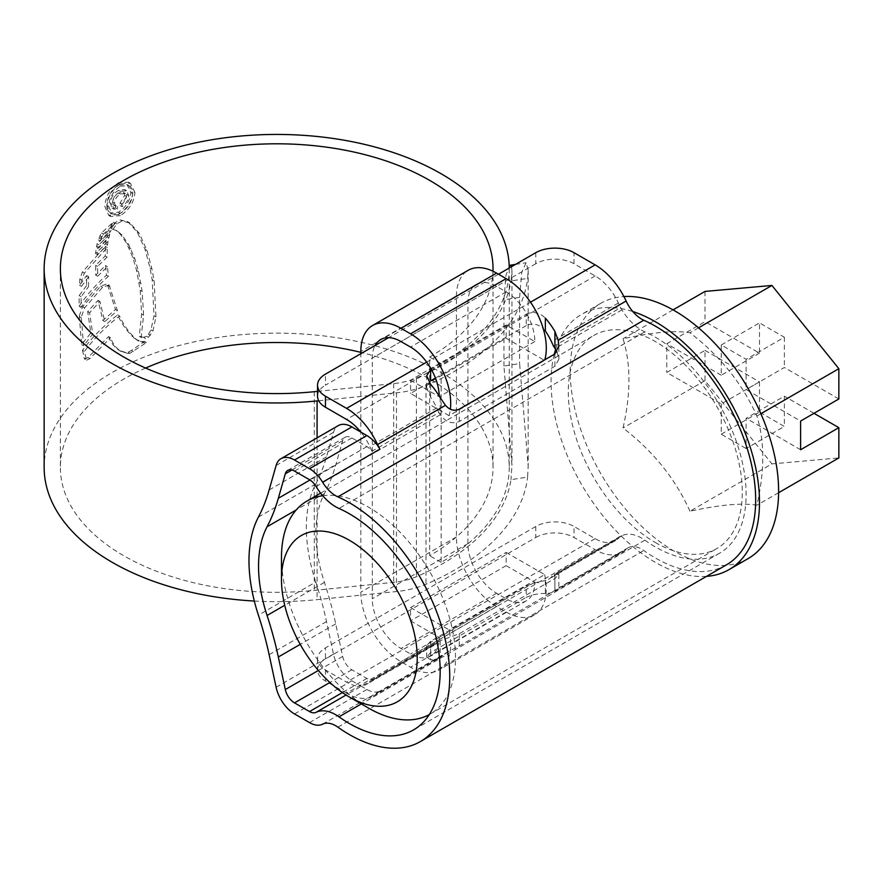 <?xml version="1.0" encoding="UTF-8"?>
<svg xmlns="http://www.w3.org/2000/svg" width="883" height="883" viewBox="0 0 883 883"><rect width="100%" height="100%" fill="white"/><g stroke="black" fill="none" stroke-linecap="round" stroke-linejoin="round"><path stroke-width="0.66" stroke-dasharray="4.42 3.31" d="M553.608 346.368L620.528 307.726A13.521 7.804 60 0 1 621.996 309.867A40.563 23.422 -120 0 0 641.61 330.154A40.563 23.422 -120 0 0 644.888 331.831A128.443 74.161 60 0 1 655.296 337.14A128.443 74.161 60 0 1 739.203 450.33A128.443 74.161 60 0 1 719.513 553.255A128.443 74.161 60 0 1 655.296 546.897A128.443 74.161 60 0 1 644.888 540.197A40.563 23.422 -120 0 0 621.996 535.716A13.521 7.804 60 0 1 620.528 536.18L553.608 574.811A13.521 7.804 -120 0 0 554.91 574.436L558.862 574.436L554.91 578.52L459.303 633.718L440.187 640.672A13.521 7.804 60 0 1 438.884 641.047L371.964 679.689A13.521 7.804 60 0 1 366.886 678.442L351.875 669.778A13.521 7.804 60 0 1 342.67 656.433L335.695 623.884A283.929 163.929 -120 0 0 324.425 582.372A128.443 74.161 60 0 1 324.425 493.652A283.929 163.929 -120 0 0 335.695 465.164L342.67 440.672A13.521 7.804 60 0 1 345.11 437.284A13.521 7.804 60 0 1 351.875 437.946L366.886 446.61A13.521 7.804 60 0 1 371.964 451.235L438.884 412.604A13.521 7.804 60 0 1 440.187 414.469L440.341 414.734C445.606 422.173 451.93 424.403 459.303 421.434L554.91 366.235L558.862 359.282L556.996 352.151M726.268 564.965A141.964 81.964 60 0 1 655.296 557.935A141.964 81.964 60 0 1 643.795 550.539A27.042 15.607 -120 0 0 628.089 547.791A27.042 15.607 -120 0 0 626.124 549.314A54.084 31.225 60 0 1 622.184 552.383A54.084 31.225 60 0 1 595.142 549.701L574.027 537.504L574.027 526.467A27.042 15.607 0 0 0 535.782 526.467L325.463 647.901A27.042 15.607 0 0 0 317.538 658.939A27.042 15.607 0 0 0 325.463 669.976L346.566 682.173A40.563 23.422 -120 0 0 360.882 686.014L351.875 680.815A27.042 15.607 60 0 1 333.476 654.115L326.5 621.577A270.408 156.125 -120 0 0 315.761 582.04L258.399 615.153M535.782 252.693L535.782 263.73A27.042 15.607 180 0 1 574.027 263.73L595.142 275.926A40.563 23.422 60 0 1 618.376 303.035L620.528 307.726M438.884 641.047L436.732 643.243A40.563 23.422 60 0 1 433.774 645.539A40.563 23.422 60 0 1 430.628 646.864L426.666 645.661L430.628 641.213L526.224 586.014C533.343 583.188 539.712 581.389 545.352 580.628A40.563 23.422 -120 0 0 548.498 579.303A40.563 23.422 -120 0 0 551.456 577.007L553.608 574.811M620.528 536.18L618.376 538.376A40.563 23.422 60 0 1 615.418 540.672A40.563 23.422 60 0 1 595.142 538.663L574.027 526.467M535.782 263.73L325.463 385.165L325.463 374.127M498.498 274.216L388.63 337.659M258.399 517.107L315.761 483.983A141.964 81.964 -120 0 0 315.761 582.04M595.142 549.701L346.566 693.21A54.084 31.225 -120 0 0 373.608 695.892A54.084 31.225 -120 0 0 377.549 692.824A27.042 15.607 60 0 1 379.524 691.301A27.042 15.607 60 0 1 379.966 691.058A27.042 15.607 60 0 1 366.886 689.48L360.882 686.014A40.563 23.422 -120 0 0 366.853 684.182A40.563 23.422 -120 0 0 369.811 681.886L371.964 679.689M315.761 483.983A270.408 156.125 -120 0 0 326.5 456.853L333.476 432.361A27.042 15.607 60 0 1 338.355 425.573M535.782 526.467L535.782 537.504L325.463 658.939L325.463 647.901M535.782 537.504A27.042 15.607 180 0 1 574.027 537.504M346.566 693.21L325.463 681.025A27.042 15.607 180 0 1 317.538 669.976A27.042 15.607 180 0 1 325.463 658.939M440.187 640.672L440.187 657.449L448.785 651.312L459.303 645.992L558.177 588.542L554.91 591.213L554.91 574.436M558.873 574.436L558.873 587.78L558.177 588.542L626.124 549.314M545.352 331.004C539.723 324.26 533.354 322.461 526.224 325.617L526.224 314.282L431.202 369.149M526.224 314.282C532.968 311.125 539.336 312.394 545.352 318.09M545.352 580.628L545.352 593.553A54.084 31.225 -120 0 0 554.91 591.213L622.184 552.383M545.352 593.553C539.358 593.221 532.979 594.491 526.224 597.35L526.224 586.014M430.628 641.213L430.628 652.548L526.224 597.35M430.628 652.548L426.666 657.283L430.628 659.789L430.628 646.864M373.608 695.892L440.187 657.449A54.084 31.225 60 0 1 430.628 659.789M371.964 451.235L369.811 446.544A40.563 23.422 -120 0 0 360.882 432.107M317.538 396.202A27.042 15.607 180 0 1 325.463 385.165M430.628 380.816L426.666 387.405L430.628 397.24A40.563 23.422 60 0 1 436.732 407.913L438.884 412.604M526.224 325.617L435.418 378.056M322.736 495.749A123.035 71.037 60 0 1 368.476 507.151A123.035 71.037 60 0 1 448.862 615.572A123.035 71.037 60 0 1 429.999 714.159A123.035 71.037 60 0 1 429.326 714.535M655.296 542.482A123.035 71.037 -120 0 0 716.808 548.575A123.035 71.037 -120 0 0 735.671 449.977A123.035 71.037 -120 0 0 655.296 341.555A123.035 71.037 -120 0 0 593.773 335.463A123.035 71.037 -120 0 0 574.91 434.061A123.035 71.037 -120 0 0 655.296 542.482M689.965 511.235C675.561 479.028 653.254 451.268 623.034 427.979C630.881 393.575 630.881 363.829 623.034 338.752C653.133 332.229 675.44 330.242 689.965 332.77C720.053 355.915 742.36 383.675 756.886 416.025C764.722 441.368 764.722 471.114 756.886 505.253C742.482 502.714 720.175 504.701 689.965 511.235L771.93 463.906L838.85 457.935M748.1 558.608A147.373 85.088 60 0 1 674.413 551.312A147.373 85.088 60 0 1 578.133 421.445A147.373 85.088 60 0 1 600.727 303.355A147.373 85.088 60 0 1 623.917 296.567M706.499 576.378A147.373 85.088 60 0 1 655.296 562.35A147.373 85.088 60 0 1 554.226 354.348M705.009 350.396L759.501 381.853L721.256 403.928L666.764 372.471L705.009 350.396L705.009 380.661L771.93 463.906M759.501 353.156L721.256 375.231L721.256 344.966L746.113 359.315L784.358 337.24L759.501 322.891L759.501 353.156L705.009 321.688L666.764 343.763L666.764 372.471M721.256 375.231L666.764 343.763M838.85 398.961L784.358 367.505L746.113 389.58L800.605 421.048M784.358 337.24L784.358 367.505M705.009 291.423L705.009 321.688M555.595 349.425A147.373 85.088 60 0 1 581.61 314.392A147.373 85.088 60 0 1 632.791 311.533M759.501 381.853L759.501 412.118L784.358 426.467L784.358 396.202L746.113 418.288L746.113 448.553L784.358 426.467M813.994 413.321L784.358 396.202M698.519 327.836L689.965 332.77M760.87 413.719L756.886 416.025M673.056 309.878L623.034 338.752M705.009 380.661L623.034 427.979M778.607 492.714L756.886 505.253M800.605 449.745L746.113 418.288M721.256 403.928L721.256 434.193L746.113 448.553M746.113 359.315L746.113 389.58M721.256 344.966L759.501 322.891M721.256 434.193L759.501 412.118M368.476 708.067A123.035 71.037 60 0 1 281.478 557.383M449.028 415.661L410.551 393.443L506.147 338.244L544.634 360.463L449.028 415.661A56.788 32.781 60 0 0 450.352 409.248M506.147 565.661L410.551 620.859L410.551 607.603L506.147 552.416L506.147 565.661L534.833 582.217A40.563 23.422 60 0 1 526.434 600.782A40.563 23.422 60 0 1 506.147 598.773L496.588 593.255A40.563 23.422 60 0 1 467.913 543.586L467.913 302.924A40.563 23.422 60 0 1 476.312 284.348A40.563 23.422 60 0 1 496.588 286.357L506.147 291.887A40.563 23.422 60 0 1 534.833 341.555L506.147 324.999L410.551 380.198L410.551 393.443M506.147 324.999L506.147 338.244M534.833 341.555L439.226 396.754L410.551 380.198M439.226 396.092A40.563 23.422 60 0 1 439.226 396.754M534.833 582.217L439.226 637.416A40.563 23.422 60 0 1 430.827 655.981A40.563 23.422 60 0 1 410.551 653.972L400.981 648.453A40.563 23.422 60 0 1 372.306 598.773L372.306 358.123A40.563 23.422 60 0 1 375.109 345.463M410.551 620.859L439.226 637.416M410.551 607.603L449.028 629.822A56.788 32.781 60 0 1 438.939 670.031A56.788 32.781 60 0 1 410.551 667.217L400.981 661.698A56.788 32.781 60 0 1 360.827 592.151L360.827 353.697M506.147 552.416L544.634 574.623L449.028 629.822M544.634 574.623A56.788 32.781 60 0 1 534.546 614.833A56.788 32.781 60 0 1 506.147 612.029L496.588 606.511A56.788 32.781 60 0 1 456.434 536.952L456.434 296.302A56.788 32.781 60 0 1 468.2 270.297M544.833 359.767A56.788 32.781 60 0 1 544.634 360.463M509.248 268.013A232.549 134.26 0 0 1 509.248 268.697A232.549 134.26 0 0 1 441.136 363.641L429.668 357.019L429.668 555.727A216.324 124.9 0 0 0 493.023 467.405A216.324 124.9 0 0 0 429.668 379.094A216.324 124.9 0 0 0 360.827 352.35M145.618 368.056A216.324 124.9 0 0 0 60.375 467.405A216.324 124.9 0 0 0 123.73 555.727A216.324 124.9 0 0 0 314.271 590.407L393.663 582.327A54.084 31.225 0 0 0 416.39 576.698A235.253 135.827 0 0 0 511.003 479.657L527.626 477.085L528.177 466.103L519.612 363.597L503.939 366.015L511.952 465.319L511.003 479.657M429.668 357.019A216.324 124.9 0 0 0 492.979 271.224M254.304 601.047A232.549 134.26 0 0 0 317.085 599.634L396.478 591.544A70.309 40.596 0 0 0 426.014 584.237A251.478 145.187 0 0 0 527.626 477.085M441.136 363.641L441.136 562.35A232.549 134.26 0 0 0 509.248 467.405A232.549 134.26 0 0 0 441.136 372.471A232.549 134.26 0 0 0 187.704 343.366A232.549 134.26 0 0 0 44.15 467.405M118.377 214.514L108.764 215.408L104.889 206.534C105.485 196.401 109.978 188.487 118.377 182.803L128.521 182.207L133.024 191.445C132.031 201.357 127.152 209.05 118.377 214.514L120.298 215.618C129.061 210.176 133.94 202.494 134.944 192.549L133.024 191.445M108.521 230.573L98.366 239.9L100.011 235.75L101.534 232.957L113.234 222.163L108.521 230.573L110.441 231.677L113.079 225.905L111.17 224.801M107.858 233.145L96.987 243.697L96.633 246.975L106.953 236.876L107.858 233.145L109.768 234.26L98.907 244.812L96.987 243.697M106.126 240.099L95.883 250.22L95.585 253.587L105.684 243.741L106.126 240.099L108.035 241.202L97.803 251.324L95.883 250.22M86.556 285.606L79.161 295.617L79.084 306.246C86.909 294.834 96.037 284.492 106.468 275.231L105.574 265.529L95.728 275.132L95.673 265.33L105.22 255.993L105.331 246.423L82.406 272.03L79.845 279.072L79.514 285.242L86.7 275.562L86.556 285.606L88.499 286.732L88.642 276.677L86.7 275.562M79.293 315.926L81.6 344.58L90.817 332.979L87.693 311.556L98.024 300.375L102.914 320.485L115.485 309.491L107.141 283.851L109.062 284.955L102.538 287.317L84.602 307.858L81.258 317.052L79.293 315.926L82.649 306.732L100.618 286.213L107.141 283.851M108.62 336.6C110.883 342.725 114.47 347.35 119.404 350.485L121.313 351.6C116.368 348.454 112.781 343.818 110.53 337.703L108.62 336.6L87.936 357.527L84.602 359.061L86.545 360.187L84.404 351.434L82.45 350.308C92.406 337.129 104.139 325.319 117.638 314.878C121.722 324.006 127.351 331.831 134.525 338.377L138.62 341.092M82.45 350.308L84.602 359.061M125.397 352.416L119.404 350.485L127.307 353.52L129.956 353.299L146.567 342.472L144.624 341.346L131.479 350.496L128.035 352.196L125.397 352.416L127.307 353.52M144.624 341.346L141.611 341.666L136.688 339.966M143.62 337.339L139.238 336.335L141.633 314.105L140.209 290.297L136.578 270.419L132.914 257.648L126.931 243.752L120.077 233.863L115.596 230.121L117.516 231.225L111.026 228.377L114.812 222.814L120.22 219.889L128.046 221.931L137.218 232.052L145.055 249.326L149.989 267.88L152.174 279.657L153.995 315.695L150.982 329.933L148.521 334.204L146.468 336.213L143.62 337.339L145.563 338.465L148.41 337.339L146.468 336.213M139.315 336.379L141.247 337.494L139.315 336.379M127.218 221.401L129.967 223.046L127.218 221.401M111.026 228.377L117.516 231.225L121.986 234.966L128.841 244.856L134.845 258.763L138.51 271.534L142.152 291.412L143.576 315.22L141.17 337.449L145.563 338.465M510.264 265.209L506.058 274.712L503.939 299.779L519.612 297.361L519.612 363.597M519.612 297.361L521.743 272.284L526.08 262.759L528.177 270.01L527.626 278.366L511.003 280.937L511.952 270.794L511.544 266.688M318.719 400.761L396.478 392.836A70.309 40.596 0 0 0 426.014 385.529A251.478 145.187 0 0 0 527.626 278.366M503.939 299.779L503.939 366.015M317.538 391.368L393.663 383.619A54.084 31.225 0 0 0 416.39 377.99A235.253 135.827 0 0 0 511.003 280.937M441.136 562.35L429.668 555.727M134.944 192.549L130.441 183.311L120.298 183.907L118.377 182.803M120.298 183.907C111.887 189.591 107.395 197.505 106.799 207.637L104.889 206.534M106.799 207.637L110.673 216.512L120.298 215.618M120.309 186.192L128.984 185.695L132.737 193.565C131.931 202.041 127.792 208.631 120.309 213.322L112.097 214.072L108.708 206.423C109.227 197.814 113.09 191.07 120.309 186.192L118.388 185.088C111.203 189.933 107.329 196.677 106.788 205.32L110.187 212.969L118.388 212.218C125.85 207.549 129.989 200.96 130.805 192.461L127.064 184.58L118.388 185.088M120.309 213.322L118.388 212.218M146.567 342.472L143.543 342.781L136.457 339.491C129.271 332.946 123.631 325.11 119.558 315.982C106.037 326.434 94.315 338.255 84.404 351.434M86.545 360.187L89.878 358.641L110.53 337.703M89.878 358.641L87.936 357.527M133.41 351.611L131.479 350.496M136.457 339.491L134.525 338.377M119.558 315.982L117.638 314.878M109.062 284.955L117.406 310.595L104.823 321.589L99.945 301.478L89.624 312.67L92.748 334.094L83.554 345.706L81.258 317.052M83.554 345.706L81.6 344.58M92.748 334.094L90.817 332.979M89.624 312.67L87.693 311.556M99.945 301.478L98.024 300.375M104.823 321.589L102.914 320.485M117.406 310.595L115.485 309.491M110.044 286.743L108.134 285.639M102.538 287.317L100.618 286.213M88.642 276.677L81.468 286.379L81.799 280.198L84.36 273.156L107.251 247.527L107.13 257.096L97.594 266.445L97.66 276.236L107.483 266.633L108.377 276.335C97.958 285.595 88.841 295.948 81.048 307.383L81.126 296.743L88.499 286.732M81.048 307.383L79.084 306.246M108.377 276.335L106.468 275.231M107.483 266.633L105.574 265.529M97.66 276.236L95.728 275.132M97.594 266.445L95.673 265.33M107.13 257.096L105.22 255.993M107.251 247.527L105.331 246.423M81.799 280.198L79.845 279.072M81.468 286.379L79.514 285.242M81.126 296.743L79.161 295.617M108.035 241.202L107.594 244.845L97.505 254.701L97.803 251.324M97.505 254.701L95.585 253.587M107.594 244.845L105.684 243.741M109.768 234.26L108.863 237.98L98.554 248.079L98.907 244.812M98.554 248.079L96.633 246.975M108.863 237.98L106.953 236.876M113.079 225.905L115.143 223.267L103.454 234.061L101.931 236.865L100.287 241.015L110.441 231.677M115.143 223.267L113.234 222.163M103.454 234.061L101.534 232.957M100.287 241.015L98.366 239.9M148.41 337.339L152.947 331.059L150.982 329.933M112.947 229.481L116.722 223.918L122.13 220.993L129.967 223.046L139.15 233.178L146.997 250.452L151.942 269.017L154.128 280.794L155.96 316.831L152.947 331.059M115.673 205.298L115.673 207.969L112.141 208.156L110.353 203.366C110.794 197.538 113.543 193.189 118.565 190.342L124.702 189.569L126.821 194.503C126.446 199.117 124.216 202.803 120.11 205.573L120.11 202.891L124.68 195.397L123.267 192.262L118.62 192.991C115.011 194.889 113.013 197.935 112.66 202.119L113.764 205.198L117.582 206.401L115.673 206.302L114.569 203.222C114.911 199.072 116.898 196.026 120.541 194.094L125.176 193.366L126.589 196.501L122.031 203.995L122.031 206.677C126.126 203.918 128.355 200.231 128.741 195.618L126.622 190.673L120.485 191.445C115.463 194.282 112.726 198.62 112.262 204.47L114.05 209.26L117.582 209.072L117.582 206.401M114.569 203.222L112.66 202.119M126.589 196.501L124.68 195.397M122.031 203.995L120.11 202.891M122.031 206.677L120.11 205.573M128.741 195.618L126.821 194.503M112.262 204.47L110.353 203.366M117.582 209.072L115.673 207.969M644.888 331.831L338.962 508.453M440.341 414.734L316.059 486.489M621.996 309.867L555.065 348.498M337.869 727.162L643.795 550.539M621.996 535.716L555.065 574.358M618.376 303.035L551.456 341.677M618.376 538.376L551.456 577.007M574.027 263.73L574.027 252.693M294.514 713.939L351.875 680.815M366.886 689.48L309.525 722.603M333.476 654.115L276.114 687.239M269.138 654.689L326.5 621.577M276.114 465.473L333.476 432.361M326.5 456.853L269.138 489.966M426.688 362.14L530.506 302.196M325.463 669.976L325.463 681.025M322.604 724.17L379.966 691.058M377.549 692.824L445.496 653.608M351.875 437.946L294.514 471.069M342.67 440.672L291.909 469.977M366.886 446.61L309.525 479.734M644.888 540.197L361.313 703.928M440.341 640.594L346.059 695.031M366.886 678.442L342.383 692.581M351.875 669.778L329.878 682.482M342.67 656.433L318.355 670.473M335.695 623.884L300.231 644.358M324.425 582.372L284.723 605.285M324.425 493.652L296.224 509.933M335.695 465.164L309.977 480.01M595.142 275.926L346.566 419.436M436.732 407.913L369.811 446.544M436.732 643.243L369.811 681.886M595.142 538.663L346.566 682.173M459.303 645.992L459.303 633.718M554.91 578.52L554.91 590.804M554.91 353.951L554.91 366.235M459.303 421.434L459.303 409.149M440.187 397.692L440.187 414.469M430.628 397.24L430.628 384.326M506.147 291.887L410.551 347.074M496.588 286.357L400.981 341.555M467.913 302.924L372.306 358.123M467.913 543.586L372.306 598.773M496.588 593.255L400.981 648.453M506.147 598.773L410.551 653.972M506.147 612.029L410.551 667.217M496.588 606.511L400.981 661.698M456.434 536.952L360.827 592.151M456.434 296.302L360.827 351.489M317.085 437.847L317.085 599.634M426.014 385.529L426.014 584.237M416.39 377.99L416.39 576.698M393.663 383.619L393.663 582.327M314.271 391.699L314.271 590.407M396.478 392.836L396.478 591.544M132.737 193.565L130.805 192.461M108.708 206.423L106.788 205.32M85.794 358.951L83.852 357.825M129.956 353.299L128.035 352.196M143.543 342.781L141.611 341.666M84.602 307.858L82.649 306.732M81.258 317.703L79.293 316.578M84.36 273.156L82.406 272.03M101.931 236.865L100.011 235.75M150.474 335.341L148.521 334.204M155.96 316.831L153.995 315.695M154.128 280.794L152.174 279.657M151.942 269.017L149.989 267.88M146.997 250.452L145.055 249.326M139.15 233.178L137.218 232.052M122.13 220.993L120.22 219.889M116.722 223.918L114.812 222.814M121.986 234.966L120.077 233.863M128.841 244.856L126.931 243.752M130.894 248.774L128.973 247.659M134.845 258.763L132.914 257.648M138.51 271.534L136.578 270.419M141.059 283.421L139.128 282.306M142.152 291.412L140.209 290.297M143.576 315.22L141.633 314.105M120.541 194.094L118.62 192.991M120.485 191.445L118.565 190.342M719.513 553.255L413.586 729.877M628.089 547.791L558.829 587.78M448.785 651.312L379.524 691.301M345.11 437.284L287.748 470.396M615.418 540.672L548.498 579.303M433.774 645.539L366.853 684.182M317.538 658.939L317.538 669.976M558.873 359.282L558.873 345.937M426.666 657.283L426.666 645.661M426.666 387.405L426.666 375.783M429.999 714.159L716.808 548.575M600.727 303.355L581.61 314.392M320.628 493.167L593.773 335.463M476.312 284.348L380.705 339.547M526.434 600.782L430.827 655.981M534.546 614.833L438.939 670.031M60.375 268.697L60.375 467.405M493.023 268.697L493.023 467.405M509.248 268.697L509.248 467.405M528.177 270.01L528.177 466.103M511.952 270.794L511.952 465.319M515.529 264.392L526.08 262.759M128.521 182.196L130.441 183.311M108.764 215.408L110.673 216.512M110.187 212.969L112.097 214.072M127.064 184.58L128.984 185.695M113.764 205.198L115.673 206.302M123.256 192.262L125.176 193.366M124.702 189.569L126.622 190.673M112.141 208.167L114.05 209.271"/><path stroke-width="1.32" d="M349.359 513.774A128.443 74.161 -120 0 0 338.962 508.453A40.563 23.422 60 0 1 335.683 506.776A40.563 23.422 60 0 1 316.059 486.489A13.521 7.804 -120 0 0 309.525 479.734L294.514 471.069A13.521 7.804 -120 0 0 287.748 470.396A13.521 7.804 -120 0 0 285.308 473.796L278.333 498.277A283.929 163.929 60 0 1 267.063 526.776A128.443 74.161 -120 0 0 267.063 615.484A283.929 163.929 60 0 1 278.333 656.996L285.308 689.546A13.521 7.804 -120 0 0 294.514 702.89L309.525 711.555A13.521 7.804 -120 0 0 316.059 712.349A40.563 23.422 60 0 1 338.962 716.83A128.443 74.161 -120 0 0 349.359 723.519A128.443 74.161 -120 0 0 413.586 729.877A128.443 74.161 -120 0 0 433.266 626.963A128.443 74.161 -120 0 0 349.359 513.774M556.996 352.151L554.91 348.244A13.521 7.804 -120 0 0 553.608 346.368L551.456 341.677A40.563 23.422 -120 0 0 545.352 331.004L545.352 318.09A54.084 31.225 -120 0 1 554.91 331.456L558.177 340.264L558.862 345.937L554.91 353.951L459.303 409.149C454.27 411.368 449.668 410.087 445.496 405.319L440.187 397.692A54.084 31.225 60 0 0 430.628 384.326L426.666 375.783L430.628 369.48L430.628 380.816L435.418 378.056M280.993 458.685L338.355 425.573A27.042 15.607 60 0 1 351.875 426.908L294.514 460.032A27.042 15.607 -120 0 0 280.993 458.685A27.042 15.607 -120 0 0 276.114 465.473L269.138 489.966A270.408 156.125 60 0 1 258.399 517.107A141.964 81.964 -120 0 0 258.399 615.153A270.408 156.125 60 0 1 269.138 654.689L276.114 687.239A27.042 15.607 -120 0 0 294.514 713.939L309.525 722.603A27.042 15.607 -120 0 0 322.604 724.17A27.042 15.607 60 0 1 337.869 727.162A141.964 81.964 -120 0 0 349.359 734.557A141.964 81.964 -120 0 0 420.341 741.588A141.964 81.964 -120 0 0 442.107 627.835A141.964 81.964 -120 0 0 349.359 502.736A141.964 81.964 -120 0 0 337.869 496.864A27.042 15.607 60 0 1 335.683 495.738A27.042 15.607 60 0 1 322.604 482.217A27.042 15.607 -120 0 0 309.525 468.696L366.886 435.573A27.042 15.607 60 0 1 379.966 449.094A27.042 15.607 60 0 1 377.549 444.546A54.084 31.225 -120 0 0 346.566 408.387L426.688 362.14M498.498 274.216L535.782 252.693A27.042 15.607 0 0 1 574.027 252.693L595.142 264.878A54.084 31.225 60 0 1 626.124 301.037A27.042 15.607 -120 0 0 641.61 319.116A27.042 15.607 -120 0 0 643.795 320.231A141.964 81.964 60 0 1 655.296 326.103A141.964 81.964 60 0 1 748.033 451.202A141.964 81.964 60 0 1 726.268 564.965L420.341 741.588M388.63 337.659L325.463 374.127A27.042 15.607 0 0 0 317.538 385.165A27.042 15.607 0 0 0 325.463 396.202L346.566 408.387M294.514 460.032L309.525 468.696M351.875 426.908L366.886 435.573M360.882 432.107A40.563 23.422 -120 0 0 346.566 419.436L325.463 407.24A27.042 15.607 180 0 1 317.538 396.202L317.538 385.165M431.202 369.149L430.628 369.48M368.476 708.067L349.359 697.029A95.993 55.419 -120 0 0 417.24 657.835A95.993 55.419 -120 0 0 349.359 540.264A95.993 55.419 -120 0 0 281.478 579.458A95.993 55.419 -120 0 0 349.359 697.029L368.476 708.067A123.035 71.037 60 0 0 429.326 714.535M623.917 296.567A147.373 85.088 60 0 1 674.413 310.65A147.373 85.088 60 0 1 770.682 440.518A147.373 85.088 60 0 1 748.1 558.608L728.972 569.645A147.373 85.088 60 0 1 706.499 576.378M632.791 311.533A147.373 85.088 60 0 1 655.296 321.688A147.373 85.088 60 0 1 751.565 451.555A147.373 85.088 60 0 1 728.972 569.645M778.607 492.714L838.85 457.935L838.85 427.67L800.605 449.745L800.605 421.048L838.85 398.961L838.85 368.697L771.93 285.452L705.009 291.423L673.056 309.878M554.226 354.348A147.373 85.088 60 0 1 555.595 349.425M838.85 427.67L813.994 413.321M771.93 285.452L698.519 327.836M838.85 368.697L760.87 413.719M281.478 579.458L281.478 557.383A123.035 71.037 60 0 1 306.964 501.058A123.035 71.037 60 0 1 322.736 495.749M375.109 345.463A40.563 23.422 60 0 1 380.705 339.547A40.563 23.422 60 0 1 400.981 341.555L410.551 347.074A40.563 23.422 60 0 1 439.226 396.092M360.827 353.697L360.827 351.489A56.788 32.781 60 0 1 372.593 325.496A56.788 32.781 60 0 1 400.981 328.31L410.551 333.829A56.788 32.781 60 0 1 450.352 409.248M372.593 325.496L468.2 270.297A56.788 32.781 60 0 1 496.588 273.112L506.147 278.631A56.788 32.781 60 0 1 544.833 359.767M360.827 352.35A216.324 124.9 0 0 0 145.618 368.056M492.979 271.224A216.324 124.9 0 0 0 493.023 268.697A216.324 124.9 0 0 0 429.668 180.386A216.324 124.9 0 0 0 193.918 153.311A216.324 124.9 0 0 0 60.375 268.697A216.324 124.9 0 0 0 123.73 357.019A216.324 124.9 0 0 0 314.271 391.699L317.538 391.368M509.248 268.013A232.549 134.26 0 0 0 441.136 173.763A232.549 134.26 0 0 0 187.704 144.657A232.549 134.26 0 0 0 44.15 268.697A232.549 134.26 0 0 0 112.262 363.641A232.549 134.26 0 0 0 317.085 400.926L318.719 400.761M44.15 268.697L44.15 467.405A232.549 134.26 0 0 0 112.262 562.35A232.549 134.26 0 0 0 254.304 601.047M511.544 266.688L510.264 265.209L515.529 264.392M643.795 320.231L337.869 496.864M325.463 396.202L325.463 407.24M530.506 302.196L595.142 264.878M379.966 449.094L322.604 482.217M445.496 405.319L377.549 444.546M626.124 301.037L558.177 340.264M291.909 469.977L285.308 473.796M361.313 703.928L338.962 716.83M346.059 695.031L316.059 712.349M342.383 692.581L309.525 711.555M329.878 682.482L294.514 702.89M318.355 670.473L285.308 689.546M300.231 644.358L278.333 656.996M284.723 605.285L267.063 615.484M296.224 509.933L267.063 526.776M309.977 480.01L278.333 498.277M554.91 348.244L554.91 331.456M496.588 273.112L400.981 328.31M506.147 278.631L410.551 333.829M317.085 400.926L317.085 437.847M306.964 501.058L320.628 493.167"/></g></svg>
